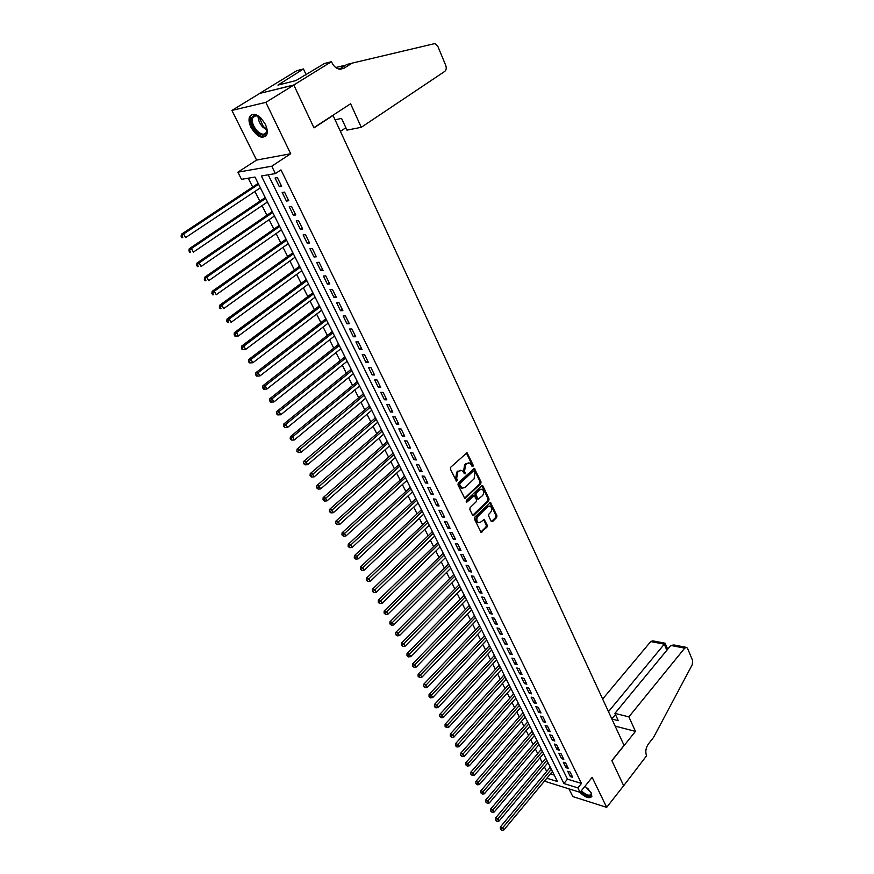 <?xml version="1.0" encoding="UTF-8"?>
<svg xmlns="http://www.w3.org/2000/svg" width="874" height="874" viewBox="0 0 874 874"><rect width="100%" height="100%" fill="white"/><g stroke="black" fill="none" stroke-linecap="round" stroke-linejoin="round"><path stroke-width="1.31" d="M472.932 466.487L473.151 465.154L467.022 452.71L450.755 467.197L450.438 469.13L456.545 481.454L457.386 479.968L456.654 478.428L457.67 472.266L458.948 471.064L461.767 470.441L465.088 473.861L464.575 470.988L465.591 464.859L466.858 463.668L469.622 463.045L472.932 466.487M472.026 466.345L472.189 465.077L466.301 452.787M456.239 481.192L455.693 478.34L456.654 478.428M464.17 473.73L463.613 470.9L464.575 470.988M579.549 792.161C585.427 797.591 589.524 799.011 591.829 796.411L591.239 792.958L585.056 786.163M265.325 124.283C259.108 114.494 253.853 111.981 249.571 116.734C248.511 119.574 248.981 123.125 250.991 127.385C257.185 137.098 262.418 139.567 266.712 134.815C267.761 132.04 267.291 128.522 265.325 124.283M491.21 521.352L492.532 521.614L496.629 517.561L496.935 515.693L490.478 502.495L474.757 517.2L474.451 519.101L481.039 532.332L486.938 527.153L487.244 525.263L484.196 519.353L480.82 522.018L478.46 522.586C476.461 520.904 476.319 518.785 478.045 516.217L487.823 506.669L490.117 506.122C492.117 507.783 492.259 509.892 490.554 512.448L488.937 514.032L488.632 515.922L491.21 521.352M268.198 174.811L567.488 779.149L581.483 783.443L577.889 787.878L580.085 792.336L546.108 781.695L545.3 780.089M331.486 61.672L293.795 84.986L313.886 127.67L350.594 103.766L361.279 127.309L444.746 71.406C446.297 70.051 446.625 68.063 445.751 65.441L437.885 46.475L435.186 43.776L434.083 43.755L352.113 63.136L343.864 68.314L338.719 69.024C335.813 68.139 333.518 65.965 331.858 62.491L331.486 61.672L324.516 63.474L295.871 80.594L277.943 85.095L303.442 68.948L296.81 70.663L259.523 93.452L293.828 85.062L313.984 127.888L333.06 115.466L624.058 745.38L611.855 760.609L623.665 785.693L606.676 807.358L592.168 777.336L580.085 792.336M293.828 85.062L265.838 102.367L231.916 110.419L256.585 160.073L237.881 172.189L271.759 166.202L275.397 173.587L261.392 175.969L563.905 783.53L577.889 787.878M256.585 160.073L290.681 153.748L265.838 102.367M290.681 153.748L271.759 166.202M581.483 783.443L280.98 169.884L275.397 173.587M480.733 483.814L481.039 481.924L474.385 468.344L458.293 482.896L457.976 484.819L464.771 498.442L480.733 483.814L479.771 483.715L480.077 481.825L473.675 468.42M482.983 486.042L489.036 498.923L488.73 500.802L473.85 515.289L472.484 515.015L469.841 509.498L470.146 507.586L476.254 501.687L476.57 499.786L474.331 495.613L467.077 501.949L466.454 502.102L466.334 500.409L481.64 485.736L482.983 486.042L482.022 485.944L488.074 498.814L489.036 498.923M568.963 788.851L572.809 796.585L606.676 807.358M259.567 93.529L231.916 110.419M549.615 765.821L550.15 767.306M545.158 756.917L545.704 758.414M540.667 747.936L541.214 749.444M536.133 738.891L536.691 740.409M531.567 729.757L532.124 731.298M526.967 720.558L527.525 722.11M522.324 711.283L522.892 712.845M517.637 701.92L518.216 703.504M512.918 692.492L513.497 694.087M508.155 682.976L508.744 684.582M503.348 673.373L503.948 675.001M498.508 663.705L499.12 665.343M493.624 653.938L494.236 655.598M488.697 644.094L489.32 645.766M483.726 634.163L484.36 635.857M478.723 624.156L479.356 625.86M473.664 614.051L474.309 615.777M468.562 603.858L469.218 605.606M463.417 593.577L464.083 595.336M458.227 583.209L458.894 584.99M452.994 572.743L453.672 574.546M447.717 562.19L448.395 564.003M442.386 551.549L443.074 553.373M437.011 540.798L437.71 542.656M431.581 529.961L432.291 531.829M426.108 519.014L426.829 520.904M420.58 507.98L421.312 509.892M415.008 496.836L415.74 498.77M409.382 485.594L410.125 487.55M403.712 474.254L404.454 476.221M397.976 462.805L398.741 464.793M392.197 451.246L392.961 453.256M386.352 439.578L387.138 441.61M380.463 427.801L381.25 429.855M374.509 415.915L375.317 417.991M368.511 403.919L369.32 406.017M365.496 398.369L366.02 398.937M362.448 391.803L363.267 393.923M359.378 386.155L359.935 386.778M356.33 379.578L357.16 381.719M353.216 373.832L353.795 374.509M350.146 367.233L350.987 369.396M346.989 361.388L347.59 362.12M343.908 354.768L344.76 356.953M340.696 348.824L341.33 349.6M337.615 342.171L338.478 344.389M334.349 336.14L335.004 336.971M331.257 329.465L332.131 331.705M327.936 323.336L328.624 324.221M324.833 316.628L325.718 318.89M321.457 310.39L322.178 311.33M318.344 303.671L319.239 305.955M314.924 297.324L315.667 298.329M311.789 290.583L312.706 292.899M308.314 284.137L309.09 285.186M305.179 277.364L306.097 279.702M301.65 270.809L302.459 271.923M298.493 264.014L299.432 266.373M294.909 257.349L295.751 258.518M291.752 250.521L292.692 252.914M288.103 243.748L288.977 244.982M284.935 236.898L285.885 239.323M281.231 230.015L282.138 231.304M278.041 223.143L279.014 225.59M274.283 216.129L275.223 217.495M271.093 209.236L272.065 211.716M267.269 202.113L268.242 203.544M264.057 195.197L265.051 197.699M281.668 186.337L277.386 177.63L275.048 178.012L279.33 186.697L281.668 186.337M288.759 200.714L284.52 192.105L282.182 192.455L286.421 201.053L288.759 200.714M295.773 214.949L291.566 206.428L289.228 206.756L293.424 215.255L295.773 214.949M302.71 229.043L298.547 220.609L296.21 220.893L300.361 229.316L302.71 229.043M309.571 242.994L305.463 234.636L303.114 234.898L307.222 243.234L309.571 242.994M316.366 256.792L312.302 248.533L309.953 248.751L314.017 257L316.366 256.792M323.096 270.459L319.065 262.276L316.716 262.473L320.747 270.634L323.096 270.459M329.76 283.984L325.773 275.878L323.413 276.053L327.4 284.137L329.76 283.984M336.348 297.368L332.404 289.349L330.044 289.491L333.999 297.488L336.348 297.368M342.881 310.62L338.97 302.688L336.61 302.797L340.521 310.718L342.881 310.62M349.338 323.751L345.47 315.885L343.111 315.973L346.978 323.817L349.338 323.751M355.74 336.741L351.905 328.963L349.545 329.017L353.38 336.785L355.74 336.741M362.076 349.6L358.285 341.898L355.915 341.931L359.717 349.622L362.076 349.6M368.347 362.339L364.589 354.713L362.229 354.724L365.988 362.339L368.347 362.339M374.564 374.957L370.838 367.408L368.478 367.386L372.193 374.924L374.564 374.957M380.714 387.455L377.022 379.972L374.662 379.928L378.344 387.39L380.714 387.455M386.8 399.822L383.151 392.415L380.791 392.339L384.44 399.735L386.8 399.822M392.841 412.069L389.225 404.738L386.854 404.64L390.47 411.971L392.841 412.069M398.806 424.207L395.234 416.942L392.863 416.822L396.446 424.076L398.806 424.207M404.728 436.224L401.188 429.025L398.817 428.894L402.368 436.071L404.728 436.224M410.594 448.133L407.087 440.999L404.717 440.846L408.224 447.958L410.594 448.133M416.395 459.921L412.921 452.863L410.551 452.677L414.036 459.724L416.395 459.921M422.153 471.61L418.712 464.607L416.341 464.4L419.782 471.392L422.153 471.61M427.856 483.18L424.436 476.254L422.076 476.024L425.485 482.94L427.856 483.18M433.493 494.64L430.117 487.779L427.747 487.528L431.133 494.389L433.493 494.64M439.087 506.002L435.744 499.207L433.373 498.934L436.727 505.718L439.087 506.002M444.637 517.255L441.315 510.514L438.945 510.23L442.266 516.96L444.637 517.255M450.121 528.409L446.833 521.734L444.473 521.417L447.761 528.093L450.121 528.409M455.562 539.455L452.306 532.845L449.946 532.517L453.202 539.116L455.562 539.455M460.959 550.412L457.725 543.846L455.365 543.497L458.588 550.052L460.959 550.412M466.301 561.261L463.1 554.761L460.74 554.389L463.941 560.879L466.301 561.261M471.589 572.011L468.42 565.565L466.061 565.183L469.229 571.607L471.589 572.011M476.843 582.663L473.697 576.283L471.337 575.879L474.484 582.248L476.843 582.663M482.044 593.227L478.93 586.902L476.57 586.476L479.684 592.791L482.044 593.227M487.189 603.694L484.109 597.423L481.749 596.986L484.841 603.246L487.189 603.694M492.302 614.061L489.243 607.845L486.884 607.397L489.943 613.603L492.302 614.061M497.361 624.342L494.334 618.191L491.975 617.71L495.012 623.861L497.361 624.342M502.386 634.535L499.382 628.428L497.022 627.947L500.026 634.043L502.386 634.535M507.357 644.641L504.385 638.588L502.026 638.086L505.008 644.127L507.357 644.641M512.295 654.659L509.334 648.661L506.986 648.137L509.935 654.123L512.295 654.659M517.179 664.579L514.251 658.635L511.902 658.1L514.83 664.043L517.179 664.579M522.029 674.422L519.123 668.534L516.774 667.976L519.68 673.865L522.029 674.422M526.836 684.178L523.952 678.333L521.603 677.776L524.487 683.61L526.836 684.178M531.6 693.858L528.748 688.067L526.399 687.477L529.251 693.268L531.6 693.858M536.319 703.45L533.49 697.703L531.141 697.113L533.97 702.849L536.319 703.45M541.006 712.966L538.198 707.263L535.849 706.651L538.657 712.343L541.006 712.966M545.649 722.394L542.863 716.746L540.525 716.123L543.311 721.76L545.649 722.394M550.249 731.746L547.495 726.141L545.158 725.507L547.911 731.101L550.249 731.746M554.815 741.021L552.084 735.46L549.746 734.816L552.477 740.354L554.815 741.021M559.349 750.209L556.64 744.703L554.302 744.036L557.011 749.542L559.349 750.209M563.839 759.331L561.152 753.869L558.814 753.191L561.501 758.643L563.839 759.331M568.297 768.377L565.62 762.958L563.293 762.27L565.959 767.678L568.297 768.377M567.729 771.272L570.383 776.636L572.71 777.347L570.067 771.971L567.729 771.272M248.249 178.198L252.695 187.036M254.924 191.45L259.829 201.217M262.058 205.641L266.898 215.255M269.126 219.68L273.89 229.152M276.118 233.577L280.805 242.906M283.034 247.342L287.655 256.53M289.884 260.955L294.44 270M296.668 274.447L301.148 283.351M303.387 287.786L307.801 296.57M310.03 301.006L314.378 309.647M316.617 314.094L320.9 322.604M323.129 327.051L327.346 335.43M329.585 339.877L333.737 348.136M335.977 352.583L340.073 360.722M342.302 365.157L346.333 373.176M348.573 377.623L352.55 385.51M354.778 389.957L358.69 397.736M360.929 402.182L364.786 409.84M367.025 414.287L370.816 421.836M373.056 426.283L376.792 433.712M379.032 438.158L382.714 445.478M384.942 449.924L388.58 457.135M390.809 461.581L394.382 468.693M396.621 473.129L400.139 480.132M402.379 484.567L405.842 491.472M408.082 495.908L411.501 502.703M413.73 507.139L417.095 513.836M419.334 518.271L422.645 524.87M424.873 529.305L428.151 535.795M430.379 540.23L433.591 546.632M435.82 551.057L438.999 557.372M441.228 561.796L444.353 568.013M446.57 572.437L449.651 578.555M451.88 582.98L454.917 589.01M457.135 593.424L460.128 599.367M462.346 603.781L465.296 609.637M467.514 614.051L470.42 619.819M472.637 624.233L475.489 629.914M477.707 634.316L480.525 639.921M482.743 644.324L485.518 649.841M487.725 654.244L490.467 659.673M492.674 664.065L495.372 669.429M497.579 673.821L500.234 679.098M502.441 683.479L505.052 688.679M507.259 693.06L509.837 698.184M512.044 702.565L514.578 707.612M516.785 711.993L519.276 716.964M521.483 721.334L523.941 726.228M526.137 730.598L528.573 735.427M530.769 739.786L533.151 744.539M535.347 748.898L537.707 753.585M539.892 757.933L542.219 762.554M544.404 766.902L546.687 771.447M550.423 773.927L554.258 775.096M256.956 181.005L257.972 183.54M260.179 187.954L261.228 189.538M333.06 115.466L332.415 115.597M546.84 778.231L557.481 781.531L254.979 177.051L241.497 179.334L237.881 172.189M567.488 779.149L563.905 783.53M279.33 186.697L281.231 185.43M286.421 201.053L288.289 199.775M293.424 215.255L295.281 213.966M300.361 229.316L302.196 228.016M307.222 243.234L309.046 241.923M314.017 257L315.831 255.689M320.747 270.634L322.539 269.312M327.4 284.137L329.181 282.805M333.999 297.488L335.758 296.155M340.521 310.718L342.258 309.374M346.978 323.817L348.704 322.462M353.38 336.785L355.095 335.419M359.717 349.622L361.41 348.256M365.988 362.339L367.67 360.962M372.193 374.924L373.864 373.548M378.344 387.39L380.004 386.002M384.44 399.735L386.079 398.347M390.47 411.971L392.098 410.572M396.446 424.076L398.052 422.677M402.368 436.071L403.963 434.662M408.224 447.958L409.808 446.548M414.036 459.724L415.609 458.315M419.782 471.392L421.344 469.961M425.485 482.94L427.025 481.508M431.133 494.389L432.663 492.958M436.727 505.718L438.245 504.287M442.266 516.96L443.774 515.518M447.761 528.093L449.258 526.64M453.202 539.116L454.688 537.674M458.588 550.052L460.063 548.599M463.941 560.879L465.394 559.426M469.229 571.607L470.682 570.154M474.484 582.248L475.915 580.784M479.684 592.791L481.104 591.327M484.841 603.246L486.25 601.771M489.943 613.603L491.352 612.128M495.012 623.861L496.399 622.386M500.026 634.043L501.414 632.558M505.008 644.127L506.374 642.641M509.935 654.123L511.301 652.638M514.83 664.043L516.184 662.547M519.68 673.865L521.013 672.379M524.487 683.61L525.82 682.113M529.251 693.268L530.573 691.771M533.97 702.849L535.281 701.352M538.657 712.343L539.957 710.846M543.311 721.76L544.6 720.263M547.911 731.101L549.2 729.593M552.477 740.354L553.755 738.858M557.011 749.542L558.278 748.035M561.501 758.643L562.758 757.135M565.959 767.678L567.204 766.17M570.383 776.636L571.618 775.129M468.431 462.881L466.858 463.668M463.613 470.9L464.629 464.771L465.897 463.591M460.576 470.267L458.948 471.064M455.693 478.34L456.709 472.178L457.987 470.977M464.52 498.267L479.771 483.715M474.298 471.184L473.347 470.966L459.986 483.573L459.768 484.917L462.127 488.162L464.968 487.517L474.058 478.886L475.052 472.801L474.298 471.184M462.335 488.249L459.582 486.436L459.025 483.475L472.386 470.878M472.703 515.321L487.768 500.693L488.074 498.814M473.916 495.569L472.495 495.722L466.148 501.818L467.077 501.949M482.535 495.624C484.272 493.034 484.12 490.904 482.077 489.222L479.771 489.757L476.297 493.089L475.991 494.99L478.209 499.163L482.535 495.624M481.039 489.09L479.771 489.757M477.663 499.098L475.03 494.892L475.336 492.991L478.81 489.659M489.112 505.991L487.823 506.669M478.504 522.597L477.499 522.455C475.5 520.784 475.358 518.664 477.095 516.108L486.862 506.559M480.766 532.135L485.977 527.022L486.283 525.143L483.497 519.418M491.396 521.636L495.667 517.441L495.973 515.573L489.79 502.572M258.169 183.409L181.421 234.243L183.616 233.97L185.572 237.619L260.376 187.823M258.584 184.261L183.616 233.97L181.115 236.286L181.901 237.739L182.775 237.641L181.989 236.177M182.775 237.641L181.901 237.739M181.115 236.286L181.421 234.243M266.341 126.73L266.45 127.123C267.204 136.104 263.751 137.535 256.093 131.406C249.931 122.677 249.603 117.269 255.11 115.16L260.889 118.012M258.562 116.275L255.962 115.565L252.717 117.651C251.603 121.584 252.979 125.9 256.869 130.597C261.228 134.804 264.418 135.306 266.439 132.127L266.887 129.571M251.974 114.374L250.521 116.242C249.134 121.115 250.86 126.468 255.667 132.302C259.491 136.224 262.845 137.546 265.729 136.289M580.489 791.844C585.285 796.28 589.054 797.831 591.796 796.509M591.195 792.882C591.097 797.569 587.645 797.077 580.828 791.418M581.341 790.773C586.061 795.111 589.338 796.236 591.185 794.16L591.25 793.035M340.412 131.362L345.864 127.735M352.113 63.136L346.825 64.479L339.341 69.166M345.765 65.135L335.736 67.516M293.795 84.986L259.523 93.452M361.279 127.309L346.967 130.128L341.581 118.416L335.059 119.771M306.162 74.803L303.442 68.948M281.668 84.155L281.177 83.117M628.876 716.866L684.703 648.158L670.795 645.449L614.925 713.37L628.876 716.866L635.464 731.374L611.909 760.741L623.675 785.737L646.552 755.802C645.165 751.793 645.777 747.86 648.355 744.003L653.523 737.459L692.252 664.721L692.59 660.46L687.641 648.53L686.691 647.426L684.703 648.158M615.165 726.119L635.464 731.374M611.898 719.062L618.289 720.679L614.925 713.37M608.479 711.644L664.284 644.182L650.759 641.549L652.758 640.85L665.114 643.209L664.284 644.182L666.862 650.245M602.645 699.025L650.759 641.549M611.844 718.931L615.46 714.528M686.112 647.317L673.985 644.968L670.795 645.449M265.248 197.568L189.232 248.751L191.428 248.511L193.362 252.116L267.455 201.981M265.696 198.453L191.428 248.511L188.937 250.794L189.713 252.236L190.587 252.149L189.811 250.707M190.587 252.149L189.713 252.236M188.937 250.794L189.232 248.751M272.262 211.584L196.956 263.096L199.152 262.899L201.075 266.472L274.469 215.998M272.721 212.513L199.152 262.899L196.661 265.15L197.437 266.581L198.311 266.504L197.546 265.073M198.311 266.504L197.437 266.581M196.661 265.15L196.956 263.096M279.199 225.459L204.592 277.298L206.799 277.124L208.7 280.663L281.417 229.873M279.691 226.421L206.799 277.124L204.319 279.363L205.073 280.772L205.958 280.707L205.193 279.287M205.958 280.707L205.073 280.772M204.319 279.363L204.592 277.298M286.071 239.192L212.153 291.359L214.37 291.206L216.249 294.713L288.289 243.617M286.574 240.197L214.37 291.206L212.775 293.358L211.89 293.413L212.644 294.811L213.518 294.757L212.775 293.358M213.518 294.757L212.644 294.811M211.89 293.413L212.153 291.359M292.877 252.783L219.636 305.255L221.854 305.146L223.711 308.609L295.095 257.207M293.402 253.821L221.854 305.146L220.259 307.277L219.374 307.32L220.128 308.708L221.013 308.664L220.259 307.277M221.013 308.664L220.128 308.708M219.374 307.32L219.636 305.255M299.618 266.242L227.043 319.021L229.261 318.934L231.097 322.364L301.825 270.667M300.153 267.313L229.261 318.934L227.677 321.053L226.792 321.086L227.524 322.462L228.42 322.43L227.677 321.053M228.42 322.43L227.524 322.462M226.792 321.086L227.043 319.021M306.282 279.571L234.374 332.633L236.592 332.579L238.416 335.977L308.5 283.995M306.84 280.674L236.592 332.579L235.019 334.687L234.123 334.709L234.855 336.064L235.751 336.042L235.019 334.687M238.416 335.977L235.751 336.042M234.123 334.709L234.374 332.633M312.881 292.757L241.617 346.115L243.846 346.082L245.649 349.447L315.099 297.193M313.46 293.904L243.846 346.082L242.284 348.18L241.388 348.191L242.109 349.534L243.005 349.524L242.284 348.18M245.649 349.447L243.005 349.524M241.388 348.191L241.617 346.115M319.425 305.824L248.795 359.454L251.024 359.454L252.815 362.776L321.643 310.259M320.015 307.003L251.024 359.454L249.461 361.53L248.577 361.53L249.287 362.863L250.183 362.863L249.461 361.53M252.815 362.776L250.183 362.863M248.577 361.53L248.795 359.454M325.893 318.759L255.907 372.652L258.136 372.685L259.895 375.973L328.111 323.194M326.505 319.971L258.136 372.685L256.585 374.749L255.689 374.738L256.399 376.049L257.284 376.071L256.585 374.749M259.895 375.973L257.284 376.071M255.689 374.738L255.907 372.652M332.306 331.563L262.932 385.718L265.172 385.784L266.92 389.028L334.524 335.998M332.928 332.808L265.172 385.784L263.62 387.838L262.724 387.805L263.424 389.105L264.319 389.138L263.62 387.838M266.92 389.028L264.319 389.138M262.724 387.805L262.932 385.718M338.653 344.247L269.891 398.653L272.131 398.741L273.868 401.964L340.871 348.693M339.287 345.525L272.131 398.741L270.59 400.784L269.695 400.751L270.394 402.04L271.29 402.073L270.59 400.784M273.868 401.964L271.29 402.073M269.695 400.751L269.891 398.653M344.935 356.811L276.785 411.468L279.024 411.578L280.74 414.768L347.164 361.257M345.591 358.122L279.024 411.578L277.495 413.599L276.599 413.555L277.276 414.833L278.183 414.877L277.495 413.599M280.74 414.768L278.183 414.877M276.599 413.555L276.785 411.468M351.162 369.254L283.613 424.141L285.853 424.283L287.546 427.43L353.38 373.69M351.84 370.598L285.853 424.283L284.323 426.293L283.427 426.239L285 427.561L284.323 426.293M287.546 427.43L285 427.561M283.427 426.239L283.613 424.141M357.335 381.577L290.365 436.694L292.604 436.858L294.287 439.983L359.553 386.013M358.012 382.943L292.604 436.858L291.086 438.857L290.19 438.792L291.763 440.114L291.086 438.857M294.287 439.983L291.763 440.114M290.19 438.792L290.365 436.694M363.442 393.781L297.051 449.127L299.301 449.312L300.962 452.404L365.66 398.227M364.141 395.179L297.783 451.301L296.887 451.224L298.449 452.535L297.783 451.301M300.962 452.404L298.449 452.535M296.887 451.224L297.051 449.127M369.483 405.875L303.671 461.428L305.922 461.636L307.572 464.706L371.712 410.31M370.205 407.306L304.414 463.613L303.507 463.526L305.07 464.837L304.414 463.613M307.572 464.706L305.07 464.837M303.507 463.526L303.671 461.428M375.481 417.848L310.226 473.61L312.477 473.85L314.116 476.876L377.699 422.284M376.213 419.302L310.98 475.817L310.073 475.718L311.625 477.029L310.98 475.817M314.116 476.876L311.625 477.029M310.073 475.718L310.226 473.61M381.414 429.713L316.716 485.682L318.977 485.933L320.594 488.937L383.642 434.149M382.156 431.199L317.481 487.889L316.574 487.79L318.125 489.09L317.481 487.889M320.594 488.937L318.125 489.09M316.574 487.79L316.716 485.682M387.302 441.468L323.151 497.623L325.412 497.907L327.007 500.878L389.52 445.904M388.056 442.976L323.915 499.852L323.009 499.731L324.56 501.042L323.915 499.852M327.007 500.878L324.56 501.042M323.009 499.731L323.151 497.623M393.125 453.114L329.52 509.455L331.77 509.761L333.355 512.71L395.343 457.55M393.89 454.644L330.285 511.694L329.389 511.574L330.929 512.874L330.285 511.694M333.355 512.71L330.929 512.874M329.389 511.574L329.52 509.455M398.894 464.64L335.824 521.177L338.085 521.505L339.647 524.422L401.122 469.087M399.68 466.203L336.599 523.428L335.703 523.297L337.233 524.586L336.599 523.428M339.647 524.422L337.233 524.586M335.703 523.297L335.824 521.177M404.618 476.079L342.073 532.79L344.334 533.129L345.886 536.024L406.836 480.514M405.416 477.663L342.859 535.041L341.952 534.899L343.482 536.199L342.859 535.041M345.886 536.024L343.482 536.199M341.952 534.899L342.073 532.79M410.288 487.397L348.256 544.284L350.518 544.644L352.058 547.506L412.506 491.833M411.097 489.014L349.054 546.545L348.147 546.403L349.666 547.692L349.054 546.545M352.058 547.506L349.666 547.692M348.147 546.403L348.256 544.284M415.904 498.617L354.385 555.667L356.647 556.061L358.165 558.89L418.122 503.053M416.723 500.256L355.183 557.94L354.276 557.787L355.794 559.076L355.183 557.94M358.165 558.89L355.794 559.076M354.276 557.787L354.385 555.667M421.465 509.739L360.449 566.953L362.721 567.357L364.229 570.165L423.682 514.174M422.295 511.399L361.257 569.236L360.35 569.072L361.869 570.361L361.257 569.236M364.229 570.165L361.869 570.361M360.35 569.072L360.449 566.953M426.982 520.762L366.468 578.129L368.73 578.555L370.226 581.33L429.2 525.187M427.823 522.444L367.277 580.412L366.37 580.249L367.878 581.527L367.277 580.412M370.226 581.33L367.878 581.527M366.37 580.249L366.468 578.129M432.444 531.676L372.422 589.196L374.684 589.644L376.17 592.397L434.662 536.112M433.296 533.391L373.242 591.49L372.335 591.316L373.832 592.594L373.242 591.49M376.17 592.397L373.832 592.594M372.335 591.316L372.422 589.196M437.863 542.503L378.322 600.165L380.594 600.624L382.058 603.355L440.07 546.927M438.726 544.229L379.152 602.47L378.245 602.284L379.742 603.563L379.152 602.47M382.058 603.355L379.742 603.563M378.245 602.284L378.322 600.165M443.227 553.231L384.167 611.024L386.439 611.516L387.892 614.214L445.445 557.645M444.101 554.979L385.008 613.34L384.101 613.155L385.587 614.422L385.008 613.34M387.892 614.214L385.587 614.422M384.101 613.155L384.167 611.024M448.548 563.861L389.957 621.796L392.229 622.299L393.671 624.976L450.755 568.275M449.433 565.631L390.798 624.112L389.891 623.916L391.377 625.194L390.798 624.112M393.671 624.976L391.377 625.194M389.891 623.916L389.957 621.796M453.825 574.393L395.704 632.459L397.976 632.984L399.396 635.638L456.031 578.806M454.72 576.184L396.545 634.786L395.638 634.579L397.124 635.857L396.545 634.786M399.396 635.638L397.124 635.857M395.638 634.579L395.704 632.459M459.047 584.837L401.385 643.035L403.657 643.57L405.077 646.203L461.253 589.251M459.953 586.651L402.237 645.373L401.33 645.154L402.805 646.421L402.237 645.373M405.077 646.203L402.805 646.421M401.33 645.154L401.385 643.035M464.225 595.194L407.022 653.501L409.294 654.058L410.693 656.669L466.432 599.597M465.143 597.018L407.885 655.85L406.978 655.62L408.442 656.887L407.885 655.85M410.693 656.669L408.442 656.887M406.978 655.62L407.022 653.501M469.36 605.453L412.604 663.879L414.877 664.448L416.264 667.037L471.567 609.855M470.288 607.299L413.468 666.228L412.561 665.999L414.025 667.266L413.468 666.228M416.264 667.037L414.025 667.266M412.561 665.999L412.604 663.879M474.451 615.624L418.143 674.171L420.416 674.75L421.792 677.317L476.658 620.027M475.39 617.492L419.007 676.52L418.1 676.29L419.564 677.547L419.007 676.52M421.792 677.317L419.564 677.547M418.1 676.29L418.143 674.171M479.498 625.708L423.628 684.364L425.9 684.965L427.266 687.499L481.705 630.11M480.449 627.598L424.502 686.724L423.595 686.483L425.048 687.74L424.502 686.724M427.266 687.499L425.048 687.74M423.595 686.483L423.628 684.364M484.502 635.704L429.058 694.459L431.33 695.081L432.685 697.594L486.698 640.107M485.452 637.616L429.942 696.829L429.036 696.578L430.489 697.834L429.942 696.829M432.685 697.594L430.489 697.834M429.036 696.578L429.058 694.459M489.462 645.624L434.454 704.477L436.716 705.11L438.06 707.601L491.658 650.016M490.423 647.547L435.339 706.847L434.422 706.596L435.875 707.842L435.339 706.847M438.06 707.601L435.875 707.842M434.422 706.596L434.454 704.477M494.378 655.445L439.786 714.397L442.058 715.041L443.391 717.521L496.574 659.837M495.35 657.39L440.682 716.778L439.775 716.516L441.206 717.762L440.682 716.778M443.391 717.521L441.206 717.762M439.775 716.516L439.786 714.397M499.251 665.19L445.084 724.229L447.346 724.896L448.668 727.343L501.447 669.582M500.234 667.146L445.98 726.622L445.074 726.349L446.505 727.594L445.98 726.622M448.668 727.343L446.505 727.594M445.074 726.349L445.084 724.229M504.09 674.848L450.329 733.985L452.601 734.663L453.901 737.088L506.286 679.24M505.085 676.826L451.224 736.378L450.318 736.105L451.749 737.35L451.224 736.378M453.901 737.088L451.749 737.35M450.318 736.105L450.329 733.985M508.887 684.429L455.529 743.643L457.801 744.342L459.09 746.746L511.072 688.81M509.881 686.429L456.436 746.046L455.529 745.762L456.949 747.008L456.436 746.046M459.09 746.746L456.949 747.008M455.529 745.762L455.529 743.643M513.639 693.934L460.685 753.224L462.947 753.934L464.236 756.316L515.824 698.304M514.644 695.944L461.592 755.628L460.685 755.344L462.106 756.589L461.592 755.628M464.236 756.316L462.106 756.589M460.685 755.344L460.685 753.224M518.348 703.351L465.798 762.729L468.06 763.45L469.327 765.81L520.543 707.721M519.364 705.373L466.705 765.132L465.798 764.837L467.219 766.083L466.705 765.132M469.327 765.81L467.219 766.083M465.798 764.837L465.798 762.729M523.023 712.692L470.857 772.135L473.129 772.878L474.385 775.216L525.208 717.062M524.05 714.735L471.774 774.55L470.868 774.255L472.277 775.489L471.774 774.55M474.385 775.216L472.277 775.489M470.868 774.255L470.857 772.135M527.667 721.957L475.882 781.476L478.144 782.219L479.4 784.546L529.852 726.316M528.694 724.011L476.8 783.891L475.893 783.596L477.302 784.819L476.8 783.891M479.4 784.546L477.302 784.819M475.893 783.596L475.882 781.476M532.255 731.145L480.864 790.73L483.125 791.494L484.36 793.8L534.44 735.504M533.293 733.22L481.782 793.155L480.886 792.849L482.284 794.073L481.782 793.155M484.36 793.8L482.284 794.073M480.886 792.849L480.864 790.73M536.822 740.256L485.802 799.907L488.063 800.682L489.287 802.966L538.996 744.615M537.86 742.343L486.731 802.332L485.824 802.026L487.222 803.25L486.731 802.332M489.287 802.966L487.222 803.25M485.824 802.026L485.802 799.907M541.345 749.291L490.696 809.007L492.958 809.794L494.171 812.055L543.519 753.639M542.393 751.389L491.625 811.433L490.718 811.116L492.117 812.339L491.625 811.433M494.171 812.055L492.117 812.339M490.718 811.116L490.696 809.007M545.824 758.261L495.547 818.02L497.809 818.829L499.021 821.068L548.009 762.609M546.884 760.369L496.487 820.457L495.58 820.14L496.967 821.363L496.487 820.457M499.021 821.068L496.967 821.363M495.58 820.14L495.547 818.02M550.281 767.143L500.365 826.968L502.626 827.787L503.817 830.005L552.455 771.491M551.341 769.273L501.305 829.404L500.398 829.087L501.785 830.3L501.305 829.404M503.817 830.005L501.785 830.3M500.398 829.087L500.365 826.968M472.189 465.077L473.151 465.154M456.425 479.881L457.386 479.968M464.345 472.441L465.307 472.528M464.629 464.771L465.591 464.859M456.709 472.178L457.67 472.266M466.574 453.169L467.546 453.245M464.695 498.125L465.656 498.235M473.927 468.781L474.888 468.857M480.077 481.825L481.039 481.924M459.025 483.475L459.986 483.573M458.806 484.819L459.768 484.917M459.582 486.436L460.543 486.534M487.768 500.693L488.73 500.802M472.889 515.179L473.85 515.289M472.495 495.722L473.457 495.82M475.336 492.991L476.297 493.089M475.03 494.892L475.991 494.99M476.767 498.562L477.728 498.672M477.095 516.108L478.045 516.217M483.693 519.713L484.655 519.833M486.283 525.143L487.244 525.263M485.977 527.022L486.938 527.153M480.962 531.982L481.924 532.113M489.997 502.878L490.948 502.987M495.973 515.573L496.935 515.693M495.667 517.441L496.629 517.561M491.57 521.494L492.532 521.614M266.876 130.095L262.626 126.959C259.567 123.42 258.048 119.782 258.081 116.056M258.846 116.45L263.26 126.435L266.854 129.232M588.726 789.386L584.935 786.316M340.095 69.264L343.864 68.314M461.166 488.063L462.127 488.162M477.248 499.054L478.209 499.163M477.499 522.455L478.46 522.586M255.962 115.565L255.11 115.16M256.41 115.346L252.717 117.651M667.67 649.251L665.114 643.209"/></g></svg>
